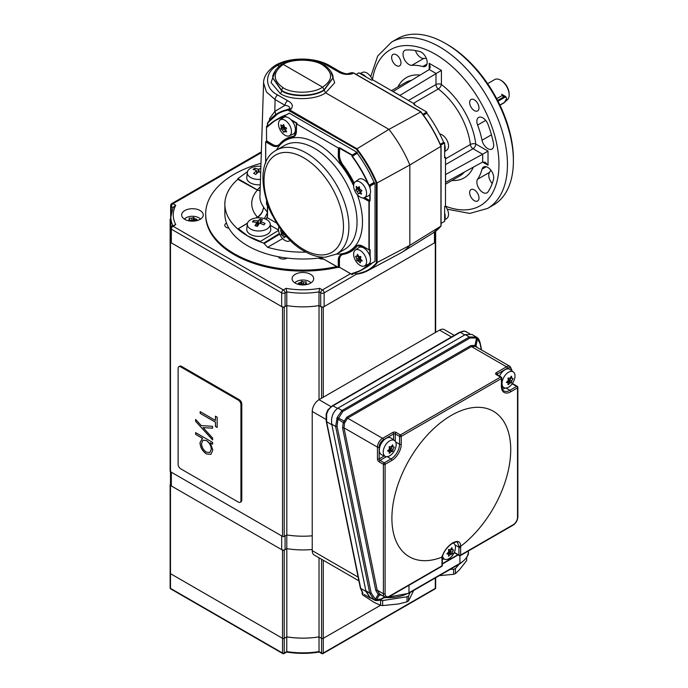<?xml version="1.0" encoding="UTF-8"?>
<svg xmlns="http://www.w3.org/2000/svg" width="688" height="688" viewBox="0 0 688 688"><rect width="100%" height="100%" fill="white"/><g stroke="black" fill="none" stroke-linecap="round" stroke-linejoin="round"><path stroke-width="1.03" d="M332.906 77.925L324.117 89.793C314.562 96.698 291.222 97.025 281.676 90.386L272.887 77.959C271.528 73.504 280.154 64.44 282.106 64.311L283.207 64.405C272.543 72.352 272.525 80.135 283.164 87.763C292.03 93.938 313.737 93.594 322.586 87.144C333.25 79.928 333.259 72.532 322.629 64.982C313.754 58.867 292.056 58.549 283.207 64.405L322.586 87.144L324.117 89.793M272.887 78.191L281.676 90.868C291.222 97.507 314.562 97.128 324.117 90.18L325.639 92.828L388.944 129.378L356.367 149.167L287.988 110.149A90.747 52.391 -120 0 0 267.589 123.436L267.589 125.68M321.219 257.759A78.019 45.047 180 0 1 247.723 245.822A78.019 45.047 180 0 1 224.873 213.968L224.873 204.173A78.019 45.047 0 0 0 247.723 236.018A78.019 45.047 0 0 0 263.702 243.122L279.397 233.559M247.723 171.518L237.807 178.648L237.807 179.327A78.019 45.047 0 0 0 224.873 204.173M260.554 166.298L259.041 166.221M306.005 252.118A78.019 45.047 180 0 1 267.598 247.284L263.702 243.122M278.571 230.403L260.451 241.402L247.723 236.018L238.383 228.657L247.508 223.118M440.999 226.06L433.294 232.845A90.042 51.987 -120 0 0 440.931 226.12L440.922 146.08A89.569 51.712 60 0 0 420.867 111.92L388.944 129.378A91.229 52.666 60 0 1 409.842 164.974L409.842 245.324L376.413 262.868L376.413 183.318A89.569 51.712 -120 0 0 356.367 149.167M440.931 226.12L409.842 245.324A91.229 52.666 60 0 1 401.973 252.29A91.229 52.666 60 0 1 400.278 253.261L367.779 270.668A90.042 51.987 60 0 1 356.788 274.125L356.367 273.867A89.569 51.712 -120 0 0 376.413 262.868M353.813 73.195L420.635 111.774A90.042 51.987 -120 0 1 440.931 146.346L409.842 164.974L376.413 183.318M269.515 120.366L269.558 118.534L274.822 111.396L275.088 99.562L266.419 91.934L263.581 82.861C263.435 79.051 265.534 71.647 275.879 65.042L279.44 66.151M267.589 123.436L267.589 122.937A91.229 52.666 60 0 1 277.995 113.202A91.229 52.666 60 0 1 288.143 109.512L289.708 108.635C289.958 106.889 288.392 105.78 285.038 105.307A3.844 2.219 -60 0 1 287.679 100.732C292.297 103.131 293.449 105.9 291.127 109.022L289.631 109.865L356.788 148.642A90.042 51.987 60 0 1 377.084 183.206L377.084 262.988A90.042 51.987 60 0 1 367.779 270.668L356.685 274.151M348.481 73.943L350.536 73.521A3.844 2.365 59.3 0 1 352.093 73.822C346.864 75.052 342.168 74.33 338.006 71.672L328.056 65.928C316.755 58.136 289.072 57.74 277.823 65.222C264.218 72.094 264.166 88.494 277.728 94.987L287.679 100.732M258.026 217.778L257.518 217.417C261.036 214.957 263.048 211.577 263.538 207.26L263.547 206.899C263.04 211.25 260.993 214.656 257.407 217.116L256.013 217.958M257.407 217.116A51.161 29.532 180 0 1 257.407 190.077L237.807 179.327M257.518 217.417L256.744 217.872M247.439 223.333L238.383 228.657M291.127 109.022A3.844 2.073 60.7 0 0 289.708 108.635L279.259 112.471M338.006 71.672A3.844 2.219 120 0 1 339.855 71.526L339.855 71.526C343.639 73.427 346.855 74.201 349.521 73.857L351.972 72.661A91.229 52.666 -120 0 0 347.251 73.891M267.555 205.428L267.512 215.559L267.245 217.683L265.972 219.248M263.538 207.26L267.383 212.196M263.581 82.861L259.926 196.458A42.983 24.811 0 0 0 263.547 206.899M324.117 90.18L332.897 78.191M257.407 190.077L260.098 190.877M260.107 190.774L257.269 189.879L260.227 186.938M237.807 178.648L257.269 189.879M264.364 218.612L267.374 212.833M279.655 234.169L264.123 243.586M275.217 115.016A3.844 3.07 49.1 0 0 274.822 111.396L285.038 105.307L275.088 99.562A3.844 2.219 -60 0 1 277.728 94.987M270.126 119.66L269.558 118.534M276.782 223.196L267.245 217.683L267.443 215.215M265.749 219.137L267.133 217.339L267.374 215.361L267.417 205.162M287.988 110.149L288.143 109.512L289.631 109.865L289.304 110.45M352.093 73.822L353.477 73.005L351.972 72.661L353.709 72.988L420.841 111.74C429.071 122.335 435.796 133.799 441.051 146.157M290.895 119.617L297.078 123.186L296.562 123.874L338.419 148.04L339.614 147.739L352.127 154.963L352.29 156.073L357.218 153.226L357.218 152.418L289.313 113.219M357.218 153.226L352.101 156.486L351.955 155.264L339.098 148.04L338.591 148.333L338.591 155.316A12.006 6.932 -120 0 0 342.461 165.765A64.818 37.427 60 0 1 353.778 184.358M351.955 156.073L352.368 156.279A86.43 49.897 60 0 1 369.103 185.27L374.031 182.423A86.43 49.897 -120 0 0 357.296 153.433M374.031 182.423L369.25 185.433L370.118 186.13L369.783 187.411M369.069 263.736L370.118 264.149L375.037 261.311L375.037 183.292L374.169 182.595M369.078 263.745L369.129 263.857A86.43 49.897 60 0 1 361.553 270.1L366.48 267.254A86.43 49.897 -120 0 0 371.941 263.177M286.311 114.87A86.43 49.897 -120 0 0 280.05 117.562L275.131 120.4A86.43 49.897 60 0 1 284.316 116.986L284.221 117.132M447.191 44.41L445.489 43.439A96.028 55.444 -120 0 0 397.475 38.674L391.532 42.106A96.028 55.444 60 0 1 439.546 46.861A96.028 55.444 60 0 1 502.283 131.485A96.028 55.444 60 0 1 487.56 208.438L493.502 205.007A96.028 55.444 -120 0 0 513.394 161.044A96.028 55.444 -120 0 0 445.489 43.439A96.028 55.444 -120 0 0 445.489 43.43L447.191 44.41A93.628 54.06 60 0 1 513.394 159.083L513.394 161.044M445.489 182.415A3.844 2.219 180 0 1 445.566 182.372L482.666 162.041L485.315 162.351L488.024 165.215L482.598 162.084M440.647 145.22L444.637 142.915L444.637 157.758L445.489 157.268L445.489 174.571A3.844 2.219 180 0 1 445.566 174.528L482.598 154.241L473.043 148.728L445.489 164.63M356.186 74.416L358.912 72.833L371.769 80.255L372.612 79.765L399.823 95.477A3.844 2.219 120 0 0 399.9 95.434L441.412 70.374L441.412 84.538A3.844 1.858 -53.1 0 1 438.29 88.976L413.428 103.329M393.037 91.556A3.844 2.219 120 0 0 393.106 91.513L429.192 69.591L429.192 63.313L430.318 67.097L429.192 69.591M474.316 200.681A6.605 3.81 -120 0 0 477.618 201.008A6.605 3.81 -120 0 0 478.633 195.719A6.605 3.81 -120 0 0 474.316 189.905A6.605 3.81 -120 0 0 471.013 189.578A6.605 3.81 -120 0 0 470.007 194.867A6.605 3.81 -120 0 0 474.316 200.681M474.316 110.587A6.605 3.81 -120 0 0 477.618 110.914A6.605 3.81 -120 0 0 478.633 105.625A6.605 3.81 -120 0 0 474.316 99.812A6.605 3.81 -120 0 0 471.013 99.485A6.605 3.81 -120 0 0 470.007 104.774A6.605 3.81 -120 0 0 474.316 110.587M396.297 65.541A6.605 3.81 -120 0 0 399.59 65.867A6.605 3.81 -120 0 0 400.605 60.578A6.605 3.81 -120 0 0 396.297 54.765A6.605 3.81 -120 0 0 392.994 54.438A6.605 3.81 -120 0 0 391.979 59.727A6.605 3.81 -120 0 0 396.297 65.541M482.039 140.24A8.402 4.85 -120 0 0 487.775 148.642A8.402 4.85 -120 0 0 491.98 149.055A8.402 4.85 -120 0 0 493.511 143.319A85.226 49.209 -120 0 0 488.016 124.416A8.402 4.85 -120 0 0 478.616 117.467A8.402 4.85 -120 0 0 477.618 125.07A68.422 39.5 60 0 1 482.039 140.24L491.438 134.814M490.845 170.142A68.422 39.5 60 0 1 489.503 172.378A8.402 4.85 -120 0 0 492.204 183.49M477.618 179.233A8.402 4.85 -120 0 0 482.813 192.425A8.402 4.85 -120 0 0 487.018 192.838A8.402 4.85 -120 0 0 488.016 191.892A85.226 49.209 -120 0 0 493.511 179.336A8.402 4.85 -120 0 0 490.75 170.022A8.402 4.85 -120 0 0 483.578 166.978A8.402 4.85 -120 0 0 482.039 169.162A68.422 39.5 60 0 1 477.618 179.233L489.503 172.378M415.457 50.559A8.402 4.85 -120 0 0 420.85 57.654A8.402 4.85 -120 0 0 423.731 58.463A68.422 39.5 60 0 1 426.336 58.411M406.092 49.992A8.402 4.85 -120 0 0 404.768 50.379A8.402 4.85 -120 0 0 403.478 57.113A8.402 4.85 -120 0 0 408.973 64.517A8.402 4.85 -120 0 0 411.845 65.317A68.422 39.5 60 0 1 422.785 66.53A8.402 4.85 -120 0 0 425.442 66.289A8.402 4.85 -120 0 0 426.388 58.557A8.402 4.85 -120 0 0 419.706 51.505A85.226 49.209 -120 0 0 406.092 49.992M441.06 223.385L444.637 221.321L444.637 206.477L445.489 205.987L445.489 174.571M440.268 144.325L443.683 142.356L444.637 142.915M423.404 115.12L426.818 113.15A86.43 49.897 60 0 1 443.683 142.356M422.828 114.346L426.818 112.041L426.818 113.15M399.823 95.477L414.812 104.129L413.961 104.619L426.818 112.041M414.812 105.109L414.812 104.129M445.489 157.268L444.637 156.778M445.489 158.859L470.351 144.506A3.844 1.858 173.1 0 1 475.761 144.024L488.024 151.102L482.598 154.241M358.603 193.904L358.31 193.689A19.04 14.388 -84.6 0 1 357.39 191.591A19.04 12.298 -173.2 0 1 355.911 190.198L355.799 189.819A19.04 2.09 -34.5 0 1 356.608 188.976A19.04 14.388 -84.6 0 1 356.178 186.594L356.358 186.422A19.04 12.298 6.8 0 0 357.837 187.815A19.04 2.09 -34.5 0 1 359.136 186.689L359.428 186.895A19.04 14.388 95.4 0 0 359.85 189.277A19.04 12.298 6.8 0 0 361.828 190.387L361.94 190.765A19.04 2.09 145.5 0 0 360.641 191.9A19.04 14.388 95.4 0 0 361.561 193.999L361.381 194.162A19.04 12.298 -173.2 0 1 359.403 193.053A19.04 2.09 145.5 0 0 358.603 193.904L358.543 193.913M366.085 190.137A9.159 5.289 -120 0 0 355.257 181.83A9.159 5.289 -120 0 0 354.139 189.019A9.159 5.289 -120 0 0 364.399 197.654A9.159 5.289 -120 0 0 366.085 190.137M359.179 186.663L357.837 187.815M364.399 197.654L368.226 195.96A9.606 5.547 -120 0 0 369.998 188.073A9.606 5.547 -120 0 0 358.646 179.362L355.257 181.83M360.779 192.262L358.31 193.689M358.491 187.437L357.665 189.183L359.394 190.438L360.065 192.674M360.435 189.63L357.39 191.591M359.609 188.108L358.611 187.815L356.608 188.976M361.527 190.241L361.458 191.178M361.183 190.06L360.366 192.502M359.755 188.822L357.786 188.951L355.911 190.198M362.137 260.666L362.112 260.993A19.04 5.323 161.9 0 1 360.288 261.07A19.04 9.993 124.2 0 0 360.383 262.842L360.116 262.833A19.04 15.317 -136.9 0 1 358.439 261.001A19.04 5.323 161.9 0 1 357.115 260.795L356.874 260.46A19.04 9.993 -55.8 0 1 356.78 258.688A19.04 15.317 -136.9 0 1 355.601 256.572L355.627 256.246A19.04 5.323 -18.1 0 0 356.96 256.452A19.04 9.993 -55.8 0 1 357.356 254.397L357.622 254.405A19.04 15.317 43.1 0 0 358.801 256.529A19.04 5.323 -18.1 0 0 360.624 256.443L360.865 256.779A19.04 9.993 124.2 0 0 360.469 258.834A19.04 15.317 43.1 0 0 362.137 260.666M357.373 249.546A9.159 5.289 -120 0 0 355.257 250.157A9.159 5.289 -120 0 0 354.922 259.385A9.159 5.289 -120 0 0 362.843 266.256A9.159 5.289 -120 0 0 364.399 265.981A9.159 5.289 -120 0 0 365.526 256.934A9.159 5.289 -120 0 0 357.373 249.546M364.399 265.981L368.226 264.287A9.606 5.547 -120 0 0 369.413 254.801A9.606 5.547 -120 0 0 360.865 247.052A9.606 5.547 -120 0 0 358.646 247.68L355.257 250.157M358.302 255.695L356.96 256.452M361.716 260.245L360.288 261.07M357.691 256.031L358.783 257.536L358.869 259.78L360.443 259.84L361.028 260.649M360.736 259.161L358.439 261.001M360.77 257.174L356.78 258.688M360.615 257.948L357.115 260.795M360.873 256.71L360.263 256.469M283.241 232.32L282.794 233.395L284.712 234.402L285.468 235.967M286.268 235.932A19.04 15.428 72.3 0 0 286.81 236.724L286.698 236.973A19.04 9.391 173.6 0 1 284.729 236.397A19.04 6.029 136.3 0 0 284.316 237.738L284.024 237.618A19.04 15.428 -107.7 0 1 282.708 235.554A19.04 9.391 173.6 0 1 281.237 234.694L281.057 234.316A19.04 6.029 -43.7 0 1 281.461 232.983A19.04 15.428 -107.7 0 1 280.644 230.635L280.756 230.385A19.04 9.391 -6.4 0 0 282.226 231.245A19.04 6.029 -43.7 0 1 282.304 231.116M279.018 226.576A9.159 5.289 -120 0 0 279.818 234.513A9.159 5.289 -120 0 0 285.847 240.877A9.159 5.289 -120 0 0 289.252 241.041A9.159 5.289 -120 0 0 290.327 240.25M286.019 235.649L284.729 236.397M284.823 234.255L282.708 235.554M283.043 232.071L281.461 232.983M283.869 233.103L281.237 234.694M283.92 132.354L283.628 132.182A19.04 15.076 -96.4 0 1 282.484 130.092A19.04 10.827 179.3 0 1 280.996 128.974L280.842 128.596A19.04 4.248 -39.3 0 1 281.444 127.469A19.04 15.076 -96.4 0 1 280.799 125.087L280.945 124.872A19.04 10.827 -0.7 0 0 282.433 125.99A19.04 4.248 -39.3 0 1 283.525 124.58L283.826 124.752A19.04 15.076 83.6 0 0 284.471 127.134A19.04 10.827 -0.7 0 0 286.457 127.959L286.604 128.338A19.04 4.248 140.7 0 0 285.511 129.748A19.04 15.076 83.6 0 0 286.647 131.847L286.509 132.062A19.04 10.827 179.3 0 1 284.522 131.227A19.04 4.248 140.7 0 0 283.92 132.354L283.877 132.38M290.525 127.125A9.159 5.289 -120 0 0 280.111 119.996A9.159 5.289 -120 0 0 279.414 128.381A9.159 5.289 -120 0 0 289.252 135.828A9.159 5.289 -120 0 0 290.525 127.125M289.252 135.828L293.079 134.134A9.606 5.547 -120 0 0 294.412 125.001A9.606 5.547 -120 0 0 283.499 117.528L280.111 119.996M285.864 130.453L284.522 131.227M283.155 125.577L283.447 126.317L282.596 127.581L284.488 128.931L285.236 130.815M285.709 127.676L282.484 130.092M284.256 126.463L281.444 127.469M283.912 125.139L282.433 125.99M286.509 127.985L286.509 128.458M286.285 127.899L286.053 129.034M284.755 127.263L280.996 128.974M439.709 133.954A9.159 5.289 60 0 1 444.998 137.325A9.159 5.289 60 0 1 446.899 150.027L444.637 151.67M444.637 144.798A9.606 5.547 60 0 1 444.637 151.102M362.447 72.455A9.159 5.289 60 0 1 362.61 72.369A9.159 5.289 60 0 1 372.466 79.851M360.546 73.779A9.606 5.547 60 0 1 366.007 76.936M445.342 206.073A9.159 5.289 60 0 1 446.899 218.345L444.637 219.997M444.637 213.125A9.606 5.547 60 0 1 444.637 219.429M501.509 80.677L500.658 80.186L501.509 80.677A10.802 6.235 60 0 1 509.146 93.912L509.146 94.892A12.006 6.932 -120 0 0 500.658 80.186L500.658 80.186A12.006 6.932 -120 0 0 494.655 79.593L487.611 83.661M506.101 100.706L506.66 100.388A12.006 6.932 -120 0 0 509.146 94.892M496.693 98.685L501.965 95.641L503.969 95.58M260.89 166.333A11.464 6.613 0 0 0 249.993 168.569A11.464 6.613 0 0 0 247.319 172.421A11.464 6.613 0 0 0 260.477 179.37M258.017 172.404L258.232 169.214A23.994 16.134 -119.9 0 0 254.835 168.233A23.633 13.579 111.5 0 0 253.949 168.801A23.633 13.579 111.5 0 0 253.072 169.437A23.994 13.717 -128.5 0 1 256.383 170.478L256.383 170.478M258.232 169.214L258.886 169.179A23.994 13.786 111.5 0 1 260.829 168.225M247.319 172.421L246.777 177.478A12.006 6.932 0 0 0 260.296 184.78M256.658 173.591L256.443 170.856A23.994 13.786 -68.5 0 0 253.666 173.436A23.633 13.511 51.5 0 1 255.747 174.451A23.994 11.369 -59.9 0 1 258.628 171.923L259.29 171.888A23.994 13.717 51.5 0 1 260.683 172.731M254.852 169.91L254.835 168.233M269.223 227.074A11.464 6.613 0 0 0 270.195 223.978A11.464 6.613 0 0 0 260.795 217.872A11.464 6.613 0 0 0 248.291 221.691A11.464 6.613 0 0 0 247.319 223.978A11.464 6.613 0 0 0 256.031 230.807A11.464 6.613 0 0 0 269.223 227.074M257.381 226.335L257.604 220.9A23.994 19.04 -138.2 0 0 253.571 220.53A23.633 9.013 100.2 0 0 253.012 221.209A23.633 9.013 100.2 0 0 252.462 221.966A23.994 16.624 -145.8 0 1 256.443 222.413L256.443 222.413M257.604 220.9L258.224 220.762A23.994 9.159 100.2 0 1 260.073 219.085A23.633 18.739 41.8 0 1 262.567 219.73A23.994 6.742 108.6 0 0 260.838 221.441L261.07 221.794A23.994 19.04 41.8 0 1 265.052 223.48A23.633 6.639 108.6 0 0 264.502 224.168A23.633 6.639 108.6 0 0 263.943 224.916A23.994 16.624 34.2 0 0 259.909 223.299L259.29 223.437A23.994 6.742 -71.4 0 0 257.441 226.361A23.633 16.366 34.2 0 0 254.956 225.716A23.994 9.159 -79.8 0 1 256.676 222.766L257.011 226.232M260.838 221.441L260.993 223.677M247.319 223.978L246.777 229.027A12.006 6.932 0 0 0 255.902 236.182A12.006 6.932 0 0 0 269.722 232.277A12.006 6.932 0 0 0 270.737 229.027L270.195 223.978M253.648 222.026L253.571 220.53M260.288 223.428L260.073 219.085M170.856 220.065L170.486 219.85A1.204 0.697 180 0 1 170.134 219.36A1.204 0.697 180 0 1 170.486 218.87L170.633 218.784M435.16 241.325L435.306 241.411A1.204 0.697 180 0 1 435.659 241.901A1.204 0.697 180 0 1 435.306 242.391L323.265 307.08A1.204 0.697 180 0 1 321.571 307.08L319.026 305.61A60.019 34.649 180 0 1 302.995 306.865M170.134 219.36L170.134 471.246A1.204 0.697 0 0 0 170.486 471.736L282.527 536.416A1.204 0.697 0 0 0 284.221 536.416L286.819 534.92L286.819 305.601L284.221 307.08A1.204 0.697 180 0 1 282.527 307.08L170.486 242.391A1.204 0.697 180 0 1 170.134 241.901A1.204 0.697 180 0 1 170.486 241.411L170.633 241.325M302.995 536.201A60.019 34.649 180 0 1 286.793 534.937A60.019 34.649 0 0 0 312.232 535.797M325.974 419.388L312.232 411.458A9.606 5.547 -60 0 1 319.026 399.694L319.026 305.61L320.72 306.59A2.399 1.385 0 0 0 324.117 306.59L434.455 242.881A2.399 1.385 0 0 0 435.16 241.901L435.16 231.581M226.49 223.101A5.04 2.907 0 0 0 224.804 225.268A5.04 2.907 0 0 0 226.283 227.332A5.04 2.907 0 0 0 228.82 228.124M224.967 201.945A5.04 2.907 0 0 0 224.804 202.668A5.04 2.907 0 0 0 224.89 203.192M318.707 258.077A5.04 2.907 0 0 0 318.905 258.198A5.04 2.907 0 0 0 323.377 259.006M278.391 256.736A5.04 2.907 0 0 0 279.758 258.198A5.04 2.907 0 0 0 287.085 258.077M310.537 274.297A10.802 6.235 0 0 0 298.764 272.947A10.802 6.235 0 0 0 292.09 278.709A10.802 6.235 0 0 0 295.255 283.121A10.802 6.235 0 0 0 307.029 284.471A10.802 6.235 0 0 0 313.694 278.709A10.802 6.235 0 0 0 310.537 274.297M200.105 210.537A10.802 6.235 0 0 0 188.331 209.186A10.802 6.235 0 0 0 181.658 214.948A10.802 6.235 0 0 0 184.823 219.36A10.802 6.235 0 0 0 196.596 220.71A10.802 6.235 0 0 0 203.261 214.948A10.802 6.235 0 0 0 200.105 210.537M260.993 163.314A97.232 56.132 0 0 0 205.669 213.968A97.232 56.132 0 0 0 234.144 253.666A97.232 56.132 0 0 0 336.587 266.626M205.669 213.968L205.669 214.948A97.232 56.132 0 0 0 234.144 254.646A97.232 56.132 0 0 0 337.817 267.34M281.676 306.59L281.676 292.864L171.329 229.164A2.399 1.385 180 0 1 170.633 228.184L170.633 241.901A2.399 1.385 0 0 0 171.329 242.881L281.676 306.59A2.399 1.385 0 0 0 285.073 306.59L286.793 305.592A60.019 34.649 0 0 0 319 305.592L319 291.875A60.019 34.649 180 0 1 286.793 291.875L286.096 288.349A57.62 33.265 0 0 0 319.688 288.349L319 291.875L320.72 292.864A2.399 1.385 -60 0 1 322.414 289.923L350.527 273.695M261.363 151.867L171.828 203.562A2.399 2.399 0 0 0 170.633 205.643L170.633 219.36A2.399 1.385 0 0 0 170.856 219.945M171.329 242.881L171.329 229.164A2.399 1.385 -60 0 1 173.032 226.223A2.399 1.385 60 0 0 171.828 226.103L175.758 224.649L173.032 226.223L283.37 289.923L286.096 288.349M173.058 207.613L175.758 205.256A57.62 33.265 0 0 0 175.758 224.649M286.793 305.592L286.793 291.875L285.073 292.864L285.073 306.59M171.329 472.226L171.329 485.943L281.676 549.652L281.676 535.926L171.329 472.226A2.399 1.385 180 0 1 170.633 471.246M321.571 559.267L321.571 638.352L319.026 636.882L319.026 651.579L321.571 653.05L321.571 638.352A1.204 0.697 0 0 0 323.265 638.352L380.559 605.268L323.265 638.352A1.204 0.697 180 0 1 321.571 638.352L319.026 636.882A60.019 34.649 180 0 1 286.819 636.847L284.221 638.352L284.221 550.142L286.793 548.654L285.073 549.652L285.073 535.926L286.793 534.937L286.793 548.654A60.019 34.649 0 0 0 312.232 549.506A60.019 34.649 180 0 1 302.995 549.927M285.073 549.652A2.399 1.385 180 0 1 281.676 549.652M171.329 485.943A2.399 1.385 180 0 1 170.633 484.963L170.633 471.822M464.804 334.893L460.298 332.287L332.983 405.8A12.006 6.932 120 0 0 328.331 410.091L326.637 414.03L326.602 421.71L360.718 588.421L365.973 591.465L331.865 424.754L326.602 421.71A1.204 0.49 168.4 0 1 326.275 421.46L360.392 588.171L362.782 593.391A1.204 0.912 137 0 1 362.636 593.151M365.973 591.465L370.067 597.881L372.148 598.629M312.232 411.458L312.232 550.632L358.13 577.129M451.457 336.991L439.546 330.111L319.026 399.694L331.04 406.634M439.546 330.111A9.606 5.547 -60 0 1 444.353 329.638L454.269 335.366M358.878 580.81L314.218 555.027A9.606 5.547 -60 0 1 312.232 550.632M362.653 592.48L360.555 587.844M362.963 593.52L362.782 593.391A1.204 0.912 137 0 0 362.963 593.52L360.718 588.421A1.204 0.49 168.4 0 1 360.392 588.171M466.464 331.788L464.959 331.212A1.204 0.963 -79.8 0 0 464.701 331.117L469.672 333.646M328.331 410.091L327.832 409.919L326.138 414.038L326.275 421.46M326.637 414.03L326.138 414.038M451.311 415.389A84.022 48.513 120 0 0 392.083 512.792A84.022 48.513 120 0 0 441.988 557.125C443.803 551.14 447.406 546.367 452.79 542.815C458.019 540.243 460.633 541.43 460.625 546.367A84.022 48.513 120 0 0 510.539 444.396A84.022 48.513 120 0 0 451.311 415.389M337.068 426.302L371.15 593.004L375.321 599.179L378.202 594.484L375.76 590.33L342.581 427.996L343.252 422.552L337.98 419.181L337.068 426.302A1.204 0.49 168.4 0 1 335.632 426.457L331.745 424.169L365.835 590.7L369.714 593.159L335.632 426.457L337.206 417.367L342.013 410.512L469.328 337.008L476.371 337.025L477.154 337.541A1.204 0.946 128.9 0 1 477.248 337.61L477.248 337.61A1.204 0.946 128.9 0 1 477.498 338.634L475.993 345.918L477.145 347.423M331.745 424.169C330.911 417.134 332.975 411.785 337.946 408.122L342.013 410.512A1.204 0.697 60 0 1 342.762 411.476L337.98 419.181L336.75 418.605M481.333 349.839L480.086 343.733L477.498 338.634L476.526 338.057L470.076 337.971A1.204 0.697 60 0 0 469.328 337.008L465.269 334.617L337.946 408.122M465.269 334.617L471.968 334.437L477.248 337.61C478.495 338.341 479.502 340.276 480.25 343.398L480.25 343.398A1.204 0.49 168.4 0 1 480.086 343.733M374.031 599.824L369.774 597.124L365.835 590.7M459.317 555.646A1.204 0.697 -60 0 1 459.197 555.594A1.204 0.697 -60 0 1 458.948 555.044A1.204 0.697 180 0 0 460.65 555.044L460.65 547.209A13.201 7.62 -60 0 0 460.616 546.375L458.922 546.375L457.477 542.299C457.709 541.637 456.204 541.869 452.953 543.004C447.458 546.573 443.923 551.157 442.341 556.764M442.006 557.125L442.006 556.145L442.006 557.125A13.201 7.62 -60 0 0 441.971 557.985L441.971 564.848M442.573 555.913A9.159 5.289 120 0 0 444.706 559.258A9.159 5.289 120 0 0 451.646 556.454A9.159 5.289 120 0 0 455.465 547.442A9.159 5.289 120 0 0 453.839 543.434A12.006 6.932 120 0 0 453.727 542.634M381.505 595.094L379.286 595.12L376.431 599.781A1.204 0.98 109.6 0 1 375.012 600.332L374.1 599.867A1.204 0.671 121.9 0 0 375.321 599.179L376.431 599.781L381.212 598.956L384.704 596.943M476.371 337.025L477.154 337.541L476.371 337.025A1.204 0.688 119.3 0 1 476.526 338.057L475.021 345.333L475.993 345.918A1.204 0.946 129.9 0 0 476.148 346.847M381.212 598.956A1.204 0.697 60 0 1 380.963 599.497C379.449 600.478 377.523 600.787 375.175 600.409L374.109 599.867A1.204 0.671 121.9 0 1 374.1 599.867L369.714 593.159A1.204 0.49 168.4 0 0 371.15 593.004M344.499 423.12L343.252 422.552L346.821 417.177L470.747 345.634L475.021 345.333A1.204 0.722 111.4 0 0 475.262 346.399L476.337 347.001L475.262 346.399L471.504 346.597L347.578 418.141L344.499 423.12L344.009 427.841A1.204 0.49 -11.6 0 0 342.581 427.996M375.76 590.33A1.204 0.49 -11.6 0 1 377.196 590.175L383.405 593.761L383.405 464.314L379.165 461.863A2.399 1.385 -120 0 1 377.463 458.922L377.463 447.157L344.009 427.841L377.196 590.175L379.466 593.839L380.662 594.552L379.466 593.839A1.204 0.671 -50.7 0 0 378.202 594.484L379.286 595.12A1.204 0.98 108.5 0 1 380.395 594.458M345.101 421.546L337.206 417.367M386.441 456.677L380.017 460.392L384.257 462.843A1.204 0.697 120 0 0 383.405 464.314A1.204 0.697 -0 0 0 385.108 464.314L385.108 593.761A6.003 3.466 120 0 0 389.348 596.212L441.971 565.828A1.204 0.697 0 0 0 442.324 565.338L442.35 556.695M346.821 417.177A1.204 0.697 60 0 0 347.578 418.141L382.562 438.342L392.745 432.46A2.399 1.385 -0 0 1 396.142 432.46L400.382 434.911A1.204 0.697 120 0 0 399.539 436.381A1.204 0.697 0 0 0 401.233 436.381L401.233 444.224A13.201 7.62 -60 0 1 391.893 460.392L385.108 464.314A1.204 0.697 60 0 0 385.074 464.039A1.204 0.697 60 0 0 384.257 462.843L391.051 458.922A12.006 6.932 120 0 0 399.539 444.224L399.539 436.381L395.29 433.93L395.29 441.352M501.389 386.398A1.204 0.697 180 0 0 501.741 385.908L501.741 378.065A1.204 1.204 0 0 0 501.139 377.024A1.204 0.697 120 0 1 501.389 377.574A1.204 0.697 180 0 1 501.741 378.065A1.204 0.697 180 0 1 501.389 378.555L401.233 436.381A1.204 0.697 60 0 0 401.207 436.106A1.204 0.697 60 0 0 400.382 434.911L500.537 377.084L496.297 374.633A1.204 0.697 -60 0 1 496.899 374.573L501.139 377.024A1.204 0.697 120 0 0 500.537 377.084A1.204 0.697 60 0 1 501.363 378.288A1.204 0.697 60 0 1 501.389 378.555L501.389 386.398A13.201 7.62 -60 0 0 510.728 391.79L517.514 387.869A1.204 0.697 0 0 0 517.866 387.378A1.204 1.204 0 0 0 517.264 386.338L513.024 383.887A1.204 0.697 120 0 0 512.422 383.947L511.777 384.317M392.444 444.835L392.702 444.861A19.04 10.991 60 0 1 392.943 447.011A19.04 4.025 21.2 0 0 394.207 447.002L394.207 447.338A19.04 15.016 144.9 0 1 392.943 449.359A19.04 10.991 60 0 1 392.702 451.225L392.444 451.543A19.04 4.025 -158.8 0 1 391.188 451.552A19.04 15.016 144.9 0 1 389.434 453.28L389.176 453.254A19.04 10.991 -120 0 0 389.425 451.388A19.04 4.025 -158.8 0 1 387.671 451.113L387.671 450.778A19.04 15.016 -35.1 0 0 389.425 449.04A19.04 10.991 -120 0 0 389.176 446.89L389.434 446.572A19.04 4.025 21.2 0 0 391.188 446.856A19.04 15.016 -35.1 0 0 392.444 444.835M383.225 452.076A9.159 5.289 120 0 0 385.409 456.419A9.159 5.289 120 0 0 392.358 453.616A9.159 5.289 120 0 0 396.168 444.603A9.159 5.289 120 0 0 394.551 440.587A9.159 5.289 120 0 0 387.404 442.668A9.159 5.289 120 0 0 383.225 452.076M394.551 440.587L391.162 438.118A9.606 5.547 120 0 0 383.672 440.303A9.606 5.547 120 0 0 379.286 450.167A9.606 5.547 120 0 0 381.582 454.725L385.409 456.419M387.937 450.537L389.425 451.388M391.601 446.237L392.943 447.011M388.711 450.975L389.184 450.391L390.689 450.528L390.939 448.198L392.229 446.598M389.305 447.759L392.943 449.359M388.909 449.591L391.188 451.552M389.176 446.873L389.632 446.607M389.21 447.123L390.406 446.744M389.408 448.843L392.702 451.225M511.27 376.233L511.528 376.25A19.04 10.991 60 0 1 511.777 378.4A19.04 4.025 21.2 0 0 513.033 378.4L513.033 378.735A19.04 15.016 144.9 0 1 511.777 380.748A19.04 10.991 60 0 1 511.528 382.614L511.27 382.932A19.04 4.025 -158.8 0 1 510.014 382.941A19.04 15.016 144.9 0 1 508.26 384.678L508.002 384.652A19.04 10.991 -120 0 0 508.251 382.786A19.04 4.025 -158.8 0 1 506.497 382.511L506.497 382.167A19.04 15.016 -35.1 0 0 508.251 380.438A19.04 10.991 -120 0 0 508.002 378.288L508.26 377.97A19.04 4.025 21.2 0 0 510.014 378.245A19.04 15.016 -35.1 0 0 511.27 376.233M502.051 383.474A9.159 5.289 120 0 0 504.235 387.808A9.159 5.289 120 0 0 511.184 385.013A9.159 5.289 120 0 0 515.002 376.001A9.159 5.289 120 0 0 513.377 371.984A9.159 5.289 120 0 0 506.23 374.066A9.159 5.289 120 0 0 502.051 383.474M513.377 371.984L509.997 369.516A9.606 5.547 120 0 0 499.479 376.069M506.764 381.926L508.251 382.786M510.436 377.626L511.777 378.4M507.538 382.373L509.774 381.608L509.774 379.595L511.064 377.996M508.131 379.157L511.777 380.748M507.735 380.989L510.014 382.941M508.002 378.271L508.458 378.004M508.045 378.52L509.24 378.133M508.243 380.24L511.528 382.614M451.741 547.674L451.99 547.7A19.04 10.991 60 0 1 452.24 549.85A19.04 4.025 21.2 0 0 453.495 549.841L453.495 550.185A19.04 15.016 144.9 0 1 452.24 552.197A19.04 10.991 60 0 1 451.99 554.064L451.741 554.382A19.04 4.025 -158.8 0 1 450.477 554.39A19.04 15.016 144.9 0 1 448.722 556.119L448.473 556.102A19.04 10.991 -120 0 0 448.714 554.236A19.04 4.025 -158.8 0 1 446.968 553.952L446.968 553.616A19.04 15.016 -35.1 0 0 448.714 551.879A19.04 10.991 -120 0 0 448.473 549.729L448.722 549.411A19.04 4.025 21.2 0 0 450.477 549.695A19.04 15.016 -35.1 0 0 451.741 547.674M453.134 542.909L453.839 543.434A9.159 5.289 120 0 0 452.979 542.995M447.234 553.376L448.714 554.236M450.898 549.076L452.24 549.85M448 553.823L450.236 553.049L450.236 551.045L451.526 549.437M448.593 550.598L452.24 552.197M448.198 552.43L450.477 554.39M448.464 549.712L448.92 549.454M448.507 549.961L449.703 549.583M448.705 551.681L451.99 554.064M459.18 564.203L455.396 568.589A27.124 15.661 180 0 1 453.624 569.268L453.624 574.308L439.357 575.65M466.67 557.435L466.67 560.574L459.326 569.922L455.396 573.629A27.124 15.661 0 0 1 453.624 574.308M453.624 569.268L450.201 569.389M455.396 568.589L455.396 573.629M413.686 590.467L408.543 600.951A27.124 15.661 0 0 1 407.038 601.819L398.533 603.978L382.631 605.595A27.124 15.661 0 0 1 380.576 605.277L374.349 602.525L362.714 594.965A27.124 15.661 0 0 1 362.163 593.778L362.163 592.617M410.108 592.54L408.543 595.911A27.124 15.661 180 0 1 407.038 596.78L382.631 600.555A27.124 15.661 180 0 1 380.576 600.237L380.086 599.953M362.714 593.305L362.714 594.965M382.631 600.555L382.631 605.595M380.576 600.237L380.576 605.277M408.543 595.911L408.543 600.951M407.038 596.78L407.038 601.819M283.37 653.54A1.204 0.697 -60 0 1 282.777 653.6L170.736 588.911A1.204 0.697 -60 0 1 170.486 588.369L170.486 573.663A1.204 0.697 180 0 1 170.134 573.173A1.204 0.697 0 0 0 170.486 573.663L282.527 638.352L170.486 573.663L170.486 485.453L282.527 550.142A1.204 0.697 180 0 0 284.221 550.142M319.026 557.796L319.026 636.882A60.019 34.649 180 0 1 286.767 636.882L284.221 638.352A1.204 0.697 180 0 1 282.527 638.352A1.204 0.697 0 0 0 284.221 638.352L284.221 653.05L286.767 651.579A60.019 34.649 0 0 0 319.026 651.579L319.026 651.579M170.134 550.632L170.134 565.33M286.819 636.847L286.819 548.663M170.486 485.453A1.204 0.697 180 0 1 170.134 484.963A1.204 0.697 180 0 1 170.486 484.472L170.633 484.395M286.767 636.882L286.767 651.579M194.876 221.029L193.792 219.532L191.72 220.538L189.682 220.229M188.013 220.633A19.04 10.991 -60 0 1 189.682 219.403A19.04 4.025 -98.8 0 0 189.045 218.311L189.338 218.148A19.04 15.016 24.9 0 1 191.72 218.225A19.04 10.991 -60 0 1 193.457 217.511L193.861 217.571A19.04 4.025 81.2 0 1 194.498 218.655A19.04 15.016 24.9 0 1 196.871 219.309L196.983 219.541A19.04 10.991 120 0 0 195.237 220.263A19.04 4.025 81.2 0 1 195.512 220.934M200.552 219.085A9.159 5.289 0 0 0 185.992 217.812A9.159 5.289 0 0 0 184.367 219.085M190.456 221.08A19.04 4.025 -98.8 0 0 190.43 221.003A19.04 15.016 -155.1 0 0 189.441 220.943M189.682 220.951L189.682 219.403M191.892 221.175L191.72 218.225M194.394 221.089L194.498 218.655M195.237 220.977L195.237 220.263M193.165 221.175L193.457 217.511M305.67 283.981L303.64 284.299L301.559 283.293L300.475 284.789M299.848 284.694A19.04 4.025 -81.2 0 1 300.114 284.015A19.04 10.991 -120 0 0 298.377 283.301L298.489 283.069A19.04 15.016 -24.9 0 1 300.862 282.415A19.04 4.025 -81.2 0 1 301.499 281.332L301.903 281.263A19.04 10.991 60 0 1 303.64 281.985A19.04 15.016 -24.9 0 1 306.014 281.899L306.306 282.071A19.04 4.025 98.8 0 0 305.67 283.164A19.04 10.991 60 0 1 307.347 284.393M310.985 282.837A9.159 5.289 0 0 0 309.368 281.573A9.159 5.289 0 0 0 294.799 282.837M305.911 284.694A19.04 15.016 155.1 0 0 304.93 284.763A19.04 4.025 98.8 0 0 304.896 284.841M300.114 284.737L300.114 284.015M300.966 284.841L300.862 282.415M303.468 284.935L303.64 281.985M305.67 284.712L305.67 283.164M302.195 284.935L301.499 281.332M201.249 425.58L212.601 426.336L212.601 428.228L203.098 427.592L212.601 438.007L212.601 439.907L195.624 421.305L195.624 419.405L201.249 425.58M180.669 366.867A3.603 2.081 -120 0 0 178.871 366.687A3.603 2.081 -120 0 0 178.123 368.338L178.123 464.383A3.603 2.081 -120 0 0 180.669 468.795L238.383 502.12A3.603 2.081 -120 0 0 240.189 502.292A3.603 2.081 -120 0 0 240.938 500.649L240.938 404.596A3.603 2.081 -120 0 0 238.383 400.184L180.669 366.867L181.52 366.377A3.603 2.081 -120 0 0 179.714 366.197L178.871 366.687M215.43 420.428L215.43 416.154L217.167 417.16L217.167 427.463L215.43 426.457L215.43 422.191L200.191 413.393L200.191 411.63L215.43 420.428L215.507 416.206M195.624 432.614L212.601 442.418L212.601 444.181L210.304 442.857L212.816 450.09L210.872 454.372L206.426 453.934C202.487 451.233 200.337 447.501 199.976 442.737L202.444 438.316L195.624 434.377L195.624 432.614M201.851 438.591L202.521 438.265L195.624 434.377M240.189 502.292L241.041 501.801A3.603 2.081 -120 0 0 241.78 500.159L241.78 404.105A3.603 2.081 -120 0 0 239.235 399.694L181.52 366.377M217.167 427.368L215.43 426.457M215.507 426.414L215.43 422.191M215.507 422.14L200.191 413.393M200.277 413.342L200.277 411.682M212.601 428.177L203.098 427.592M212.601 439.761L195.624 421.305M195.71 421.262L195.71 419.499M212.601 444.078L210.304 442.857M210.915 454.347L206.426 453.934M206.512 453.891C202.573 451.182 200.423 447.449 200.062 442.685L199.976 442.737M200.062 442.685L202.521 438.265M195.71 434.326L195.71 432.666M209.892 452.463L211.379 449.144C211.139 445.48 209.496 442.608 206.452 440.535L203.02 440.157M206.409 452.171L209.849 452.489L211.293 449.195C211.053 445.532 209.41 442.659 206.366 440.578L202.977 440.182L201.498 443.571C201.782 447.2 203.416 450.064 206.409 452.171M332.906 78.415L332.906 77.959C334.187 73.797 326.06 65.291 323.67 64.896A2.159 1.247 120 0 0 322.629 64.982M281.676 90.386A2.159 1.247 -60 0 1 283.164 87.763M330.584 70.967L334.703 82.741L325.639 92.828C315.388 100.233 290.413 100.603 280.188 93.491L271.012 82.526L275.733 69.909M281.676 90.868A2.159 1.247 -60 0 1 280.188 93.491M278.528 230.059L270.341 225.329M354.896 273.016L356.367 273.867M282.648 238.598L267.598 247.284M275.922 65.016C290.31 56.794 315.508 57.156 329.905 65.781A3.844 2.219 120 0 0 328.056 65.928M352.23 72.636L347.234 73.891M344.619 249.383A60.019 34.649 -120 0 0 353.813 201.292A60.019 34.649 -120 0 0 314.605 148.402A60.019 34.649 -120 0 0 284.6 145.426L276.447 150.13A60.019 34.649 60 0 1 306.461 153.106A60.019 34.649 60 0 1 345.668 205.996A60.019 34.649 60 0 1 336.466 254.087L344.619 249.383M276.404 150.156A63.855 36.868 60 0 1 317.323 143.697A63.855 36.868 60 0 1 353.641 185.812M357.313 194.704A63.855 36.868 60 0 1 336.423 254.113M303.743 157.81A56.175 32.431 -120 0 0 264.02 180.746A56.175 32.431 -120 0 0 303.743 249.546A56.175 32.431 -120 0 0 343.467 226.61A56.175 32.431 -120 0 0 303.743 157.81M350.158 251.722A64.818 37.427 -120 0 0 350.416 251.584A64.818 37.427 -120 0 0 356.444 246.467L355.937 246.76A64.818 37.427 60 0 1 349.9 251.877A64.818 37.427 60 0 1 342.461 254.534L350.416 251.584M353.684 184.934A64.577 37.281 -120 0 0 342.194 165.971A12.246 7.069 60 0 1 338.255 155.316L338.419 148.04L296.562 123.874L296.399 131.15A12.246 7.069 60 0 1 292.452 137.256A64.577 37.281 -120 0 0 279.027 145.005L279.053 144.721A64.818 37.427 60 0 1 285.081 139.604A64.818 37.427 60 0 1 292.529 136.938A12.006 6.932 -120 0 0 293.914 136.448A12.006 6.932 -120 0 0 296.39 131.15L296.399 130.952M294.154 136.293A12.006 6.932 60 0 1 293.036 136.645L292.452 137.256M280.257 143.371A65.059 37.565 60 0 1 293.114 136.327L293.036 136.645A64.818 37.427 -120 0 0 285.597 139.311A64.818 37.427 -120 0 0 285.339 139.458M278.184 145.512A12.006 6.932 60 0 1 272.448 144.781L271.932 145.073A12.006 6.932 -120 0 0 277.935 145.667A12.006 6.932 -120 0 0 278.984 144.798M357.046 245.814L362.929 246.416L368.983 249.907L362.886 246.304A12.006 6.932 -120 0 0 357.046 245.814A12.006 6.932 -120 0 0 355.937 246.76L355.619 246.665A12.246 7.069 60 0 1 362.886 246.304L368.931 249.796L370.118 249.701L370.118 256.839M358.543 245.306A11.765 6.794 -120 0 0 356.754 246.553L356.444 246.467A12.006 6.932 60 0 1 357.304 245.676M342.598 254.526A11.765 6.794 -120 0 0 339.442 260.236L339.442 267.219L338.255 267.512L319.911 256.916L338.255 267.512L338.255 260.528A12.246 7.069 60 0 1 342.194 254.422L341.076 255.033A12.006 6.932 -120 0 0 338.591 260.528L338.591 267.512L339.098 267.219L339.098 260.236A12.006 6.932 60 0 1 341.334 254.895M342.194 254.422A64.577 37.281 -120 0 0 355.619 246.665M338.255 260.528L339.442 260.236M342.357 254.56A12.006 6.932 -120 0 0 341.076 255.033M266.566 140.799L272.611 144.489L266.394 141.289L265.886 141.582L271.769 145.366L265.714 141.874L265.714 163.056M279.027 145.005A12.246 7.069 60 0 1 271.769 145.366M338.255 155.316L339.098 155.024L338.935 147.739M342.194 165.971L342.968 165.473A12.006 6.932 60 0 1 339.098 155.024L339.442 155.024A11.765 6.794 -120 0 0 343.226 165.266A65.059 37.565 60 0 1 354.2 183.111M370.118 193.835L370.118 200.586L369.267 201.464L362.886 197.929M368.931 249.796L368.931 201.464L369.611 200.879L364.176 197.74M363.445 197.912L369.267 201.464L369.267 249.796L369.783 249.503M354.028 183.515A64.818 37.427 -120 0 0 342.968 165.473L343.226 165.266M356.754 246.553A65.059 37.565 60 0 1 344.224 254.173M293.114 136.327A11.765 6.794 -120 0 0 295.092 135.407M272.611 144.489A11.765 6.794 -120 0 0 279.139 144.609M266.566 140.997L266.497 126.446L266.566 140.997M296.906 123.591L291.678 120.46M369.783 255.738L369.731 249.589M370.118 249.701L369.68 249.641M369.766 249.598L369.267 249.796M338.255 267.512L339.614 267.314L352.007 274.546L355.283 272.801M338.591 267.512L319.722 256.891M339.614 147.739L339.442 155.024M364.571 197.576L369.783 200.586L369.783 194.541M369.783 201.171L370.118 200.586M368.931 263.857L370.067 264.261L375.037 261.311M351.955 274.443L339.442 267.219L351.955 274.443L352.368 273.514A86.43 49.897 60 0 0 361.553 270.1L352.325 273.532L352.29 274.443L354.991 272.878L352.29 274.443M352.101 273.394A86.189 49.76 -120 0 0 368.398 264.201M351.955 273.626L352.548 273.48M269.653 124.485L266.617 126.239L267.271 126.953M269.438 124.691L266.738 126.248L267.692 126.506M267.58 126.652L275.131 120.4A86.43 49.897 60 0 0 267.58 126.652M283.654 117.424A86.189 49.76 -120 0 0 267.555 126.936M289.364 113.107L284.445 115.945L284.393 117.063M266.566 201.154L266.566 204.56L267.408 205.076M266.566 204.362L267.529 205.265A86.189 49.76 -120 0 0 272.637 215.826M266.23 141.384L265.645 141.78L265.645 163.237M357.046 152.125L351.955 155.264L357.218 152.418M284.342 116.977L284.445 115.945L285.503 116.891M289.485 113.116L284.557 115.962L286.285 116.951M368.398 184.479A86.189 49.76 -120 0 0 352.101 156.486M374.874 182.999L369.946 185.837L368.888 185.364M370.118 262.162L370.118 264.149M369.783 264.149L369.783 262.868M375.037 183.292L370.118 186.13L370.118 188.512M277.668 224.546A86.189 49.76 -120 0 0 278.993 226.627M369.095 263.839L370.067 264.261L374.994 261.414M445.566 174.528L445.566 182.372M393.106 91.513L399.9 95.434M445.377 206.116A90.025 51.978 -120 0 0 498.766 158.524A90.025 51.978 -120 0 0 435.306 54.214A90.025 51.978 -120 0 0 372.449 79.799M411.845 65.317L423.731 58.463M422.785 66.53L426.981 64.104M482.039 169.162L486.235 166.737M477.618 125.07L485.694 120.409M445.489 184.212L459.593 176.068A54.017 31.184 -120 0 0 464.426 172.034M473.301 167.175A57.861 33.402 60 0 1 451.947 180.488M408.431 100.448L435.986 84.538A3.844 2.219 180 0 1 441.412 84.538A57.861 33.402 60 0 1 475.761 144.024A3.844 2.219 -60 0 1 473.043 148.728A3.844 2.219 -120 0 1 470.351 144.506A54.017 31.184 -120 0 0 438.29 88.976A3.844 2.219 -120 0 1 435.986 84.538L435.986 73.513M411.493 80.341A54.017 31.184 -120 0 0 405.585 82.508L391.472 90.653M397.931 86.929A57.861 33.402 60 0 1 420.136 75.095M429.192 63.313L441.412 70.374M488.024 151.102L488.024 165.215M429.26 69.548L436.054 73.47M482.666 154.198L482.666 162.041M357.786 188.951L355.799 189.819M358.895 259.505L356.874 260.46M283.06 233.413L281.057 234.316M284.153 131.881L283.628 132.182M282.845 127.701L280.842 128.596M259.092 171.819L258.886 169.179M258.576 224.494L258.224 220.762M260.623 223.54L260.821 221.613M499.892 105.032L504.399 102.435A3.001 1.729 120 0 0 506.514 98.762A3.001 1.729 120 0 0 504.399 97.533L503.969 96.802A3.603 2.081 -60 0 1 505.775 96.621L506.695 98.513L504.27 102.71L499.97 105.195M497.63 100.465L503.969 96.802L501.965 95.641M504.399 97.533L498.017 101.222M323.265 397.243L323.265 307.08M435.306 332.562L435.306 242.391M170.486 484.472L170.486 242.391M282.527 536.416L282.527 307.08M321.571 398.223L321.571 307.08M284.221 536.416L284.221 307.08M435.306 241.411L435.306 231.478M170.486 241.411L170.486 219.85M283.37 289.923A2.399 1.385 60 0 1 285.073 292.864A2.399 1.385 0 0 1 281.676 292.864A2.399 1.385 -60 0 1 283.37 289.923M172.757 225.569A60.019 34.649 180 0 1 170.856 216.909L173.23 206.89M171.828 203.562A2.399 1.385 60 0 1 173.032 203.682L175.758 205.256M261.328 152.702L173.032 203.682A2.399 1.385 120 0 0 171.329 206.624L171.329 212.377M172.929 207.544L171.329 206.624A2.399 1.385 0 0 1 170.633 205.643M319.688 288.349L322.414 289.923A2.399 1.385 60 0 1 324.117 292.864L324.117 306.59M356.556 274.134L324.117 292.864A2.399 1.385 0 0 1 320.72 292.864L320.72 306.59M434.455 242.881L434.455 232.08M464.959 331.212A12.006 6.932 120 0 0 460.298 332.287A1.204 0.697 -120 0 0 459.696 332.235L332.381 405.739A1.204 0.697 -120 0 1 332.983 405.8L337.498 408.405M384.472 597.476A28.81 16.632 0 0 0 408.99 592.772L408.99 585.273M383.715 597.906L408.741 593.323A1.204 0.697 60 0 0 408.99 592.772L459.919 563.369L459.919 555.749M408.741 593.323L459.67 563.919A1.204 0.697 60 0 0 459.919 563.369A28.81 16.632 0 0 0 468.356 551.613L468.356 551.002M454.501 552.765L459.197 555.594A1.204 1.204 0 0 0 460.401 555.594A1.204 0.697 60 0 0 460.65 555.044L513.274 524.669A6.003 3.466 120 0 0 517.514 517.316L517.514 387.869A1.204 0.697 60 0 0 517.488 387.593A1.204 0.697 60 0 0 516.671 386.398L512.422 383.947A1.204 0.697 -120 0 1 512.19 383.775M389.348 596.212A1.204 0.697 60 0 1 389.098 596.763L441.722 566.379A1.204 0.697 60 0 0 441.971 565.828L441.971 557.985A1.204 0.697 -0 0 0 442.324 557.495M454.312 552.369L458.948 555.044L458.948 547.209L454.992 544.922M460.65 547.209A1.204 0.697 180 0 1 458.948 547.209A12.006 6.932 120 0 0 458.922 546.375M442.324 558.888L442.995 558.501M505.259 388.075A12.006 6.932 -60 0 1 502.292 389.004M505.998 388.075L509.877 390.32L516.671 386.398A1.204 0.697 -60 0 1 517.264 386.338M501.741 385.908C501.277 386.054 502.842 391.291 503.874 390.913A12.006 6.932 120 0 0 509.877 390.32A1.204 0.697 60 0 1 510.728 391.79M511.571 370.669A6.003 3.466 120 0 0 507.331 368.261L497.149 374.143L497.149 374.719M501.853 387.413A10.802 6.235 120 0 0 502.885 387.215M387.163 456.677L391.051 458.922A1.204 0.697 60 0 1 391.893 460.392M395.652 441.98L399.539 444.224A1.204 0.697 0 0 0 401.233 444.224M393.596 439.89L393.596 433.93L383.405 439.813A6.003 3.466 120 0 0 379.165 447.157L379.165 458.922L384.334 455.938M496.297 374.633A2.399 1.385 -0 0 1 496.297 372.672L506.48 366.79L471.504 346.597A1.204 0.697 60 0 1 470.747 345.634M470.076 337.971L342.762 411.476M442.324 563.678L457.761 554.769M454.734 553.023L453.108 553.453M443.769 558.845L442.324 559.679M379.165 447.157A1.204 0.697 -0 0 1 377.463 447.157A7.198 4.162 -60 0 1 382.562 438.342A1.204 0.697 60 0 1 383.405 439.813M507.331 368.261A1.204 0.697 60 0 0 506.48 366.79A7.198 4.162 -60 0 1 510.083 366.437L476.234 346.924M380.172 594.329L384.902 597.055A7.198 4.162 -60 0 1 383.405 593.761A1.204 0.697 -0 0 0 385.108 593.761M454.278 552.352L455.103 552.825M377.463 458.922A1.204 0.697 0 0 0 379.165 458.922A1.204 0.697 -120 0 0 380.017 460.392A1.204 0.697 120 0 0 379.165 461.863M392.745 432.46A1.204 0.697 60 0 1 393.596 433.93A1.204 0.697 180 0 1 395.29 433.93A1.204 0.697 120 0 1 396.142 432.46M513.274 524.669A1.204 0.697 60 0 1 513.024 525.219L460.401 555.594A1.204 0.697 60 0 1 460.014 555.629M496.297 372.672A1.204 0.697 60 0 1 497.149 374.143A1.204 0.697 -0 0 0 496.805 374.539M517.514 517.316A1.204 0.697 -0 0 0 517.866 516.826L517.866 387.378M511.924 370.927L511.924 370.221A1.204 0.697 180 0 1 511.605 370.694M442.324 559.292L443.39 558.673M454.252 553.298A1.204 0.697 60 0 1 454.424 552.825M393.656 447.019L394.207 447.338M390.672 450.253L392.444 451.543M512.483 378.417L513.033 378.735M509.507 381.642L511.27 382.932M452.945 549.858L453.495 550.185M449.969 553.092L451.741 554.382M435.659 577.782L435.659 587.879A1.204 0.697 180 0 1 435.306 588.369L323.265 653.05L323.265 560.247M170.134 484.963L170.134 587.879A1.204 0.697 180 0 0 170.486 588.369L282.527 653.05L282.527 550.142M286.621 652.052C297.474 653.798 308.319 653.798 319.163 652.052L321.821 653.6A1.204 0.697 120 0 1 321.571 653.05A1.204 0.697 180 0 0 323.265 653.05A1.204 0.697 60 0 1 323.016 653.6L435.057 588.911A1.204 0.697 60 0 0 435.306 588.369L435.306 577.989M284.221 653.05A1.204 0.697 180 0 1 282.527 653.05A1.204 0.697 -60 0 0 282.777 653.6A1.204 1.204 0 0 0 283.972 653.6A1.204 0.697 60 0 0 284.221 653.05M189.338 218.784L189.338 218.148M193.629 219.747L193.861 217.571M301.731 283.508L301.903 281.263M306.014 282.544L306.014 281.899M240.938 500.649L241.78 500.159M240.938 404.596L241.78 404.105M238.383 400.184L239.235 399.694M272.887 77.959L272.887 78.415M279.268 112.471L267.486 123.023M433.294 232.845L401.973 252.29M323.67 64.896C309.824 58.239 295.978 58.041 282.14 64.294M339.855 71.526L329.905 65.781M441.06 146.191L441.06 225.896M267.443 125.758L267.443 123.161M354.759 273.102L356.53 274.125M276.447 150.13C247.594 164.862 268.776 232.406 304.543 251.301C311.664 255.429 318.587 257.398 325.304 257.209L336.466 254.087M285.597 139.311L277.935 145.667M296.975 123.573L296.322 124.064L296.322 131.047L293.914 136.448M278.975 226.679L267.503 205.299L266.497 204.465L266.497 200.939M391.532 42.106L377.703 56.02L370.729 76.635M447.26 209.186L469.732 213.426L487.56 208.438M289.252 241.041L290.542 240.465M362.61 72.369L360.065 73.496M256.547 170.65L256.848 173.419M256.719 222.628L257.106 226.257M260.795 221.519L260.58 223.531M501.526 94.17L505.775 96.621M435.659 332.356L435.659 231.211M171.828 226.103A2.399 2.399 0 0 0 170.633 228.184M170.856 227.169L170.856 216.909M468.356 551.613C469.13 555.061 466.232 559.163 459.67 563.919M370.067 597.881L364.201 594.492M464.701 331.117L459.696 332.235M332.381 405.739L327.832 409.919M480.25 343.398L481.6 349.994M380.963 599.497L385.048 597.141M442.324 564.065L458.096 554.967M384.902 597.055L389.098 596.763M441.722 566.379A1.204 1.204 0 0 0 442.324 565.338M513.024 525.219C515.991 523.198 517.6 520.403 517.866 516.826M511.924 370.221L510.083 366.437M512.474 383.379L513.024 383.887M504.235 387.808L501.767 386.716M444.706 559.258L442.324 558.209M286.664 652.043L283.972 653.6M170.134 587.879A1.204 1.204 0 0 0 170.736 588.911M321.821 653.6A1.204 1.204 0 0 0 323.016 653.6M435.057 588.911A1.204 1.204 0 0 0 435.659 587.879"/></g></svg>
